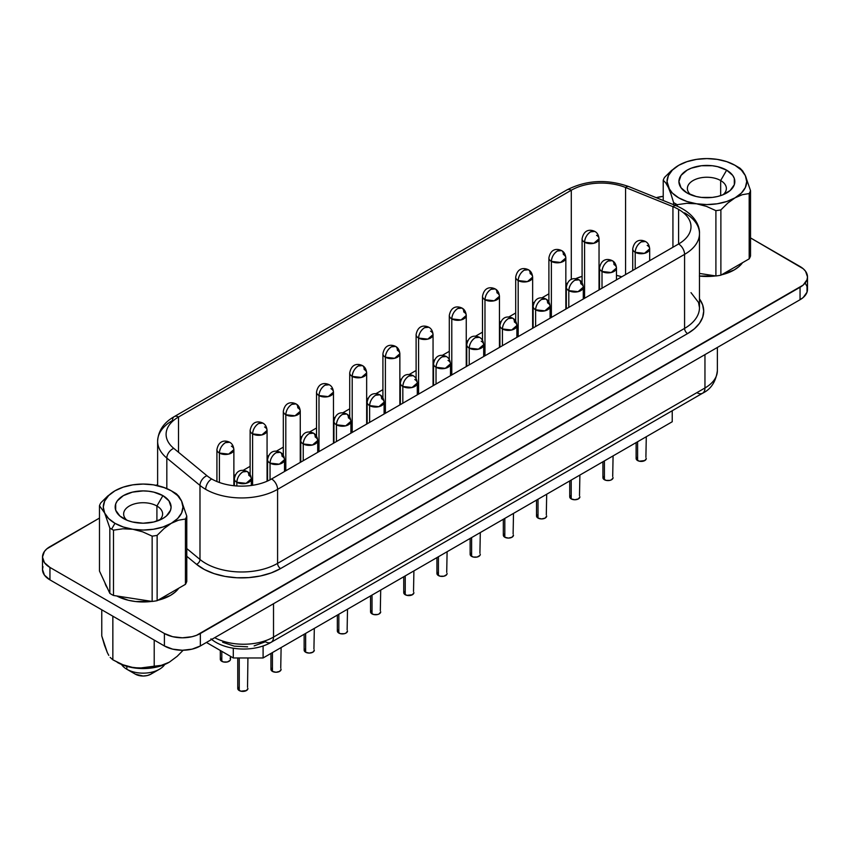 <?xml version="1.0" encoding="UTF-8"?>
<svg xmlns="http://www.w3.org/2000/svg" width="850" height="850" viewBox="0 0 850 850"><rect width="100%" height="100%" fill="white"/><g stroke="black" fill="none" stroke-linecap="round" stroke-linejoin="round"><path stroke-width="1.27" d="M159.364 520.2A19.486 11.252 0 0 0 156.91 506.016L162.903 495.635A27.965 16.15 180 0 1 162.903 518.468A27.965 16.15 180 0 1 123.356 518.468A27.965 16.15 180 0 1 123.346 518.468A27.965 16.15 180 0 1 123.356 495.635A27.965 16.15 180 0 1 162.903 495.635L156.91 506.016A19.486 11.252 180 0 1 162.616 513.974A19.486 11.252 180 0 1 159.364 520.2M156.91 521.103L156.91 506.016L156.91 521.103M174.643 492.734A44.572 25.734 180 0 1 176.417 493.818A44.572 25.734 0 0 0 174.643 492.734L171.286 490.801A39.833 22.992 180 0 1 181.602 501.107A39.833 22.992 180 0 1 171.286 523.313L178.532 520.189L185.438 519.021A44.572 25.734 0 0 0 186.777 516.141L181.602 501.107L178.957 496.464L176.417 493.818L178.957 496.464L181.602 501.107L182.952 507.057L181.602 513.007L177.618 518.553L171.286 523.313A39.833 22.992 180 0 1 132.812 529.263A39.833 22.992 180 0 1 114.963 523.313L111.605 529.125A44.572 25.734 0 0 0 113.486 530.156L122.889 528.796L132.812 529.263L142.673 531.845L152.15 536.138A44.572 25.734 0 0 0 157.133 535.362L164.05 528.551L171.286 523.313L163.041 526.968L153.436 529.263L143.129 530.049L132.812 529.263L123.207 526.968L114.963 523.313A39.833 22.992 180 0 1 104.656 513.007L109.831 528.041A44.572 25.734 0 0 0 111.605 529.125L114.963 523.313L108.63 518.553L104.656 513.007A39.833 22.992 180 0 1 114.963 490.801L107.727 496.028L100.81 502.839A44.572 25.734 0 0 0 99.471 505.718L104.656 513.007L103.296 507.057L104.656 501.107L108.63 495.561L114.963 490.801A39.833 22.992 180 0 1 153.436 484.84L153.414 484.84A39.833 22.992 180 0 1 171.286 490.801L177.618 495.561L181.602 501.107L186.777 516.141A44.572 25.734 180 0 1 185.438 519.021L185.438 584.343A44.572 25.734 0 0 0 186.777 581.464L186.777 516.141L186.777 581.464A44.572 25.734 0 0 1 185.438 584.343L157.133 600.684L157.133 535.362A44.572 25.734 180 0 1 152.15 536.138L152.15 601.449A44.572 25.734 0 0 0 157.133 600.684L185.438 584.343L185.438 519.021L178.532 520.189L171.286 523.313L164.05 528.551L157.133 535.362L157.133 600.684A44.572 25.734 0 0 1 152.15 601.449L113.486 595.468L113.486 530.156A44.572 25.734 180 0 1 111.605 529.125A44.572 25.734 180 0 1 109.831 528.041L109.831 593.364A44.572 25.734 0 0 0 113.486 595.468L152.15 601.449L152.15 536.138L142.673 531.845L132.812 529.263L122.889 528.796L113.486 530.156L113.486 595.468A44.572 25.734 0 0 1 109.831 593.364L99.471 571.041L99.471 505.718A44.572 25.734 180 0 1 100.81 502.839L107.727 496.028L114.963 490.801L123.207 487.146L132.812 484.84L143.129 484.064L153.436 484.84L163.041 487.146L171.286 490.801M126.831 669.247L126.831 666.347L126.831 669.247A23.046 13.313 180 0 1 121.529 664.477A23.046 13.313 0 0 0 126.831 669.247L135.331 674.156L126.831 669.247A23.046 13.313 0 0 0 164.73 664.477A23.046 13.313 180 0 1 159.428 669.247A23.046 13.313 180 0 1 126.831 669.247L135.331 674.156L143.129 676.016L147.337 675.537L150.917 674.156L153.308 672.095M720.662 180.54A19.486 11.252 0 0 0 694.524 179.786A19.486 11.252 0 0 0 690.636 194.724A19.486 11.252 180 0 1 687.384 188.498A19.486 11.252 180 0 1 699.412 178.107A19.486 11.252 180 0 1 720.662 180.54L720.662 195.627L720.662 180.54A19.486 11.252 180 0 1 726.367 188.498A19.486 11.252 180 0 1 723.106 194.724A19.486 11.252 0 0 0 720.662 180.54L726.644 170.159L720.662 180.54M687.097 192.992L687.097 192.992A27.965 16.15 180 0 1 687.097 170.159A27.965 16.15 180 0 1 726.644 170.159A27.965 16.15 180 0 1 726.654 192.992A27.965 16.15 180 0 1 687.097 192.992L696.171 196.499L701.42 197.413L712.332 197.413L717.581 196.499L722.415 195.001L730.129 190.549L734.304 184.726L734.304 178.426L732.711 175.398L726.644 170.159L717.581 166.664L712.332 165.739L701.42 165.739L691.337 168.151L687.097 170.159L681.041 175.398L678.906 181.581L681.041 187.754L687.097 192.992M104.476 645.15L101.766 635.928L101.766 609.801L101.766 635.928L107.323 652.598L104.476 645.15M108.779 655.371L107.323 652.598L108.779 655.371M112.848 659.812L110.181 657.411L112.848 659.812L122.942 664.764L133.599 667.707L144.245 668.026L161.553 665.338L169.341 662.161L177.14 656.349L183.143 650.25L177.14 656.349L169.341 662.161L161.553 665.338L154.211 666.209L154.211 640.082L154.211 666.209L139.018 668.185L133.599 667.707L122.942 664.764L112.848 659.812L112.848 616.197L112.848 659.812L122.868 665.019L129.168 666.963L143.129 668.567L157.08 666.963L168.906 662.405A36.465 21.048 0 0 0 169.129 662.278M116.822 595.988A38.558 22.259 0 0 0 151.81 601.396L135.607 601.545L128.371 600.281L116.822 595.988M157.803 600.291A38.558 22.259 0 0 0 178.776 588.189L175.185 592.078L170.393 595.446L157.803 600.291M699.476 276.08A38.558 22.259 0 0 0 715.551 275.921L699.348 276.069M721.554 274.816A38.558 22.259 0 0 0 742.528 262.703L738.937 266.602L734.134 269.971L721.554 274.816M225.399 442.669C221.754 445.188 219.757 448.641 219.406 453.05L228.639 454.112L233.877 449.597A8.479 4.887 180 0 1 228.639 454.112A8.479 4.887 180 0 1 219.406 453.05L219.406 482.492L219.406 453.05A8.479 4.887 180 0 1 216.92 449.597A8.479 4.887 0 0 0 219.406 453.05A8.479 4.887 -60 0 1 225.399 442.669A8.479 4.887 -60 0 1 229.638 442.255L225.399 442.669M258.591 423.513C254.958 426.02 252.96 429.484 252.599 433.882L261.842 434.945L267.07 430.429A8.479 4.887 180 0 1 261.842 434.945A8.479 4.887 180 0 1 252.599 433.882L252.599 485.297L252.599 433.882A8.479 4.887 180 0 1 250.123 430.429A8.479 4.887 0 0 0 252.599 433.882A8.479 4.887 -60 0 1 258.591 423.513A8.479 4.887 -60 0 1 262.831 423.087L258.591 423.513M291.794 404.345C288.15 406.853 286.152 410.316 285.802 414.726L295.035 415.777L300.263 411.262A8.479 4.887 180 0 1 295.035 415.777A8.479 4.887 180 0 1 285.802 414.726L285.802 470.762L285.802 414.726A8.479 4.887 180 0 1 283.316 411.262A8.479 4.887 0 0 0 285.802 414.726A8.479 4.887 -60 0 1 291.794 404.345A8.479 4.887 -60 0 1 296.034 403.92L291.794 404.345M324.987 385.178C321.353 387.685 319.356 391.149 318.994 395.558L328.228 396.61L333.466 392.094A8.479 4.887 180 0 1 328.228 396.61A8.479 4.887 180 0 1 318.994 395.558L318.994 451.594L318.994 395.558A8.479 4.887 180 0 1 316.519 392.094A8.479 4.887 0 0 0 318.994 395.558A8.479 4.887 -60 0 1 324.987 385.178A8.479 4.887 -60 0 1 329.226 384.752L324.987 385.178M358.19 366.01C354.546 368.517 352.548 371.981 352.197 376.391L361.431 377.453L366.658 372.927A8.479 4.887 180 0 1 361.431 377.453A8.479 4.887 180 0 1 352.197 376.391L352.197 432.438L352.197 376.391A8.479 4.887 180 0 1 349.711 372.927A8.479 4.887 0 0 0 352.197 376.391A8.479 4.887 -60 0 1 358.19 366.01A8.479 4.887 -60 0 1 362.419 365.585L358.19 366.01M590.569 231.848C586.925 234.356 584.928 237.819 584.577 242.229L593.81 243.291L599.037 238.765A8.479 4.887 180 0 1 593.81 243.291A8.479 4.887 180 0 1 584.577 242.229L584.577 298.276L584.577 242.229A8.479 4.887 180 0 1 582.091 238.765A8.479 4.887 0 0 0 584.577 242.229A8.479 4.887 -60 0 1 590.569 231.848A8.479 4.887 -60 0 1 594.798 231.423L590.569 231.848M557.366 251.016C553.732 253.523 551.735 256.987 551.374 261.396L560.607 262.448L565.845 257.933A8.479 4.887 180 0 1 560.607 262.448A8.479 4.887 180 0 1 551.374 261.396L551.374 317.433L551.374 261.396A8.479 4.887 180 0 1 548.898 257.933A8.479 4.887 0 0 0 551.374 261.396A8.479 4.887 -60 0 1 557.366 251.016A8.479 4.887 -60 0 1 561.606 250.591L557.366 251.016M524.174 270.183C520.529 272.691 518.532 276.154 518.181 280.553L527.414 281.616L532.642 277.1A8.479 4.887 180 0 1 527.414 281.616A8.479 4.887 180 0 1 518.181 280.553L518.181 336.6L518.181 280.553A8.479 4.887 180 0 1 515.695 277.1A8.479 4.887 0 0 0 518.181 280.553A8.479 4.887 -60 0 1 524.174 270.183A8.479 4.887 -60 0 1 528.413 269.758L524.174 270.183M490.971 289.34C487.337 291.858 485.339 295.311 484.978 299.721L494.222 300.783L499.449 296.267A8.479 4.887 180 0 1 494.222 300.783A8.479 4.887 180 0 1 484.978 299.721L484.978 355.767L484.978 299.721A8.479 4.887 180 0 1 482.502 296.267A8.479 4.887 0 0 0 484.978 299.721A8.479 4.887 -60 0 1 490.971 289.34A8.479 4.887 -60 0 1 495.21 288.926L490.971 289.34M457.778 308.507C454.134 311.026 452.136 314.479 451.786 318.888L461.019 319.951L466.257 315.435A8.479 4.887 180 0 1 461.019 319.951A8.479 4.887 180 0 1 451.786 318.888L451.786 374.935L451.786 318.888A8.479 4.887 180 0 1 449.299 315.435A8.479 4.887 0 0 0 451.786 318.888A8.479 4.887 -60 0 1 457.778 308.507A8.479 4.887 -60 0 1 462.017 308.093L457.778 308.507M424.586 327.675C420.941 330.193 418.944 333.646 418.593 338.056L427.826 339.118L433.054 334.592A8.479 4.887 180 0 1 427.826 339.118A8.479 4.887 180 0 1 418.593 338.056L418.593 394.103L418.593 338.056A8.479 4.887 180 0 1 416.107 334.592A8.479 4.887 0 0 0 418.593 338.056A8.479 4.887 -60 0 1 424.586 327.675A8.479 4.887 -60 0 1 428.814 327.261L424.586 327.675M231.391 446.133A8.479 4.887 180 0 1 233.877 449.597C233.484 445.953 232.082 443.498 229.638 442.255L229.638 442.255C226.695 440.746 219.024 438.897 216.92 449.597L216.92 481.536M264.584 426.966A8.479 4.887 180 0 1 267.07 430.429C266.688 426.785 265.274 424.341 262.831 423.087L262.831 423.087C259.887 421.579 252.216 419.73 250.123 430.429L250.123 474.502M297.787 407.798A8.479 4.887 180 0 1 300.263 411.262C299.88 407.618 298.467 405.174 296.034 403.92A8.479 4.887 -60 0 1 297.787 407.798M330.979 388.631A8.479 4.887 180 0 1 333.466 392.094C333.083 388.45 331.67 386.006 329.226 384.752L329.226 384.752C326.283 383.254 318.612 381.406 316.519 392.094L316.519 436.167M364.183 369.474A8.479 4.887 180 0 1 366.658 372.927C366.276 369.283 364.862 366.839 362.419 365.585A8.479 4.887 -60 0 1 364.183 369.474M596.562 235.312A8.479 4.887 180 0 1 599.037 238.765C598.655 235.121 597.242 232.677 594.798 231.423A8.479 4.887 -60 0 1 594.809 231.434C591.855 229.925 584.184 228.076 582.091 238.765L582.091 282.837M563.359 254.469A8.479 4.887 180 0 1 565.845 257.933C565.463 254.288 564.049 251.844 561.606 250.591A8.479 4.887 -60 0 1 563.359 254.469M530.166 273.636A8.479 4.887 180 0 1 532.642 277.1C532.259 273.456 530.846 271.012 528.413 269.758A8.479 4.887 -60 0 1 530.166 273.636M496.963 292.804A8.479 4.887 180 0 1 499.449 296.267C499.067 292.623 497.654 290.179 495.21 288.926A8.479 4.887 -60 0 1 496.963 292.804M463.771 311.971A8.479 4.887 180 0 1 466.257 315.435C465.864 311.791 464.451 309.336 462.017 308.093A8.479 4.887 -60 0 1 463.771 311.971M430.567 331.139A8.479 4.887 180 0 1 433.054 334.592C432.671 330.958 431.258 328.504 428.814 327.261A8.479 4.887 -60 0 1 428.825 327.261C425.871 325.752 418.2 323.903 416.107 334.592L416.107 378.664M220.309 650.473L220.309 659.249A5.089 2.932 0 0 0 221.808 661.321L221.808 651.334L221.808 661.321A5.089 2.932 0 0 0 227.343 661.959A5.089 2.932 0 0 0 230.488 659.249L230.095 660.376L227.343 661.959L223.454 661.959L220.702 660.376L220.702 658.123M242.834 471.909C239.201 474.417 237.203 477.881 236.842 482.29L246.075 483.342L251.313 478.826A8.479 4.887 180 0 1 246.075 483.342A8.479 4.887 180 0 1 236.842 482.29L236.842 485.977L236.842 482.29A8.479 4.887 180 0 1 234.366 478.826A8.479 4.887 0 0 0 236.842 482.29A8.479 4.887 -60 0 1 242.834 471.909A8.479 4.887 -60 0 1 247.074 471.484L242.834 471.909M276.038 452.742C272.393 455.249 270.396 458.713 270.045 463.123L279.278 464.185L284.506 459.659A8.479 4.887 180 0 1 279.278 464.185A8.479 4.887 180 0 1 270.045 463.123L270.045 479.825L270.045 463.123A8.479 4.887 180 0 1 267.559 459.659A8.479 4.887 0 0 0 270.045 463.123A8.479 4.887 -60 0 1 276.038 452.742A8.479 4.887 -60 0 1 280.266 452.317L276.038 452.742M309.23 433.574C305.586 436.082 303.588 439.546 303.237 443.955L312.471 445.017L317.709 440.491A8.479 4.887 180 0 1 312.471 445.017A8.479 4.887 180 0 1 303.237 443.955L303.237 460.7L303.237 443.955A8.479 4.887 180 0 1 300.751 440.491A8.479 4.887 0 0 0 303.237 443.955A8.479 4.887 -60 0 1 309.23 433.574A8.479 4.887 -60 0 1 313.469 433.16L309.23 433.574M342.422 414.407C338.789 416.925 336.791 420.378 336.43 424.788L345.674 425.85L350.901 421.324A8.479 4.887 180 0 1 345.674 425.85A8.479 4.887 180 0 1 336.43 424.788L336.43 441.533L336.43 424.788A8.479 4.887 180 0 1 333.954 421.324A8.479 4.887 0 0 0 336.43 424.788A8.479 4.887 -60 0 1 342.422 414.407A8.479 4.887 -60 0 1 346.662 413.993L342.422 414.407M375.626 395.239C371.981 397.757 369.984 401.211 369.633 405.62L378.866 406.683L384.094 402.167A8.479 4.887 180 0 1 378.866 406.683A8.479 4.887 180 0 1 369.633 405.62L369.633 422.365L369.633 405.62A8.479 4.887 180 0 1 367.147 402.167A8.479 4.887 0 0 0 369.633 405.62A8.479 4.887 -60 0 1 375.626 395.239A8.479 4.887 -60 0 1 379.865 394.825L375.626 395.239M408.818 376.072C405.184 378.59 403.187 382.043 402.826 386.453L412.059 387.515L417.297 382.999A8.479 4.887 180 0 1 412.059 387.515A8.479 4.887 180 0 1 402.826 386.453L402.826 403.197L402.826 386.453A8.479 4.887 180 0 1 400.35 382.999A8.479 4.887 0 0 0 402.826 386.453A8.479 4.887 -60 0 1 408.818 376.072A8.479 4.887 -60 0 1 413.058 375.658L408.818 376.072M641.197 241.91C637.564 244.428 635.566 247.881 635.205 252.291L644.438 253.353L649.676 248.837A8.479 4.887 180 0 1 644.438 253.353A8.479 4.887 180 0 1 635.205 252.291L635.205 269.036L635.205 252.291A8.479 4.887 180 0 1 632.729 248.837A8.479 4.887 0 0 0 635.205 252.291A8.479 4.887 -60 0 1 641.197 241.91A8.479 4.887 -60 0 1 645.437 241.496L641.197 241.91M608.005 261.077C604.361 263.596 602.363 267.049 602.013 271.458L611.246 272.521L616.473 268.005A8.479 4.887 180 0 1 611.246 272.521A8.479 4.887 180 0 1 602.013 271.458L602.013 288.203L602.013 271.458A8.479 4.887 180 0 1 599.526 267.994A8.479 4.887 0 0 0 602.013 271.458A8.479 4.887 -60 0 1 608.005 261.077A8.479 4.887 -60 0 1 612.244 260.663L608.005 261.077M574.802 280.245C571.168 282.763 569.171 286.216 568.809 290.626L578.053 291.688L583.281 287.162A8.479 4.887 180 0 1 578.053 291.688A8.479 4.887 180 0 1 568.809 290.626L568.809 307.371L568.809 290.626A8.479 4.887 180 0 1 566.334 287.162A8.479 4.887 0 0 0 568.809 290.626A8.479 4.887 -60 0 1 574.802 280.245A8.479 4.887 -60 0 1 579.041 279.831L574.802 280.245M541.609 299.413C537.965 301.92 535.967 305.384 535.617 309.793L544.85 310.856L550.088 306.329A8.479 4.887 180 0 1 544.85 310.856A8.479 4.887 180 0 1 535.617 309.793L535.617 326.538L535.617 309.793A8.479 4.887 180 0 1 533.131 306.329A8.479 4.887 0 0 0 535.617 309.793A8.479 4.887 -60 0 1 541.609 299.413A8.479 4.887 -60 0 1 545.849 298.998L541.609 299.413M508.417 318.58C504.772 321.087 502.775 324.551 502.424 328.961L511.658 330.023L516.885 325.497A8.479 4.887 180 0 1 511.658 330.023A8.479 4.887 180 0 1 502.424 328.961L502.424 345.706L502.424 328.961A8.479 4.887 180 0 1 499.938 325.497A8.479 4.887 0 0 0 502.424 328.961A8.479 4.887 -60 0 1 508.417 318.58A8.479 4.887 -60 0 1 512.646 318.155L508.417 318.58M475.214 337.748C471.58 340.255 469.582 343.719 469.221 348.128L478.454 349.18L483.692 344.664A8.479 4.887 180 0 1 478.454 349.18A8.479 4.887 180 0 1 469.221 348.128L469.221 364.862L469.221 348.128A8.479 4.887 180 0 1 466.746 344.664A8.479 4.887 0 0 0 469.221 348.128A8.479 4.887 -60 0 1 475.214 337.748A8.479 4.887 -60 0 1 479.453 337.322L475.214 337.748M248.827 475.362A8.479 4.887 180 0 1 251.313 478.826C250.931 475.182 249.518 472.738 247.074 471.484A8.479 4.887 -60 0 1 248.827 475.362M282.03 456.206A8.479 4.887 180 0 1 284.506 459.659C284.123 456.014 282.71 453.571 280.266 452.317A8.479 4.887 -60 0 1 282.03 456.206M315.223 437.038A8.479 4.887 180 0 1 317.709 440.491C317.316 436.847 315.913 434.403 313.469 433.16A8.479 4.887 -60 0 1 315.223 437.038M348.415 417.871A8.479 4.887 180 0 1 350.901 421.324C350.519 417.679 349.106 415.236 346.662 413.993A8.479 4.887 -60 0 1 348.415 417.871M381.618 398.703A8.479 4.887 180 0 1 384.094 402.167C383.711 398.522 382.298 396.068 379.865 394.825A8.479 4.887 -60 0 1 381.618 398.703M414.811 379.536A8.479 4.887 180 0 1 417.297 382.999C416.914 379.355 415.501 376.911 413.058 375.658L413.058 375.658C410.114 374.149 402.443 372.3 400.35 382.999L400.35 404.632M647.19 245.374A8.479 4.887 180 0 1 649.676 248.837C649.294 245.193 647.881 242.739 645.437 241.496L645.437 241.496C642.494 239.987 634.822 238.138 632.729 248.837L632.729 270.47M613.997 264.541A8.479 4.887 180 0 1 616.473 267.994C616.091 264.361 614.678 261.906 612.244 260.663A8.479 4.887 -60 0 1 613.997 264.541M580.794 283.709A8.479 4.887 180 0 1 583.281 287.162C582.898 283.517 581.485 281.074 579.041 279.831A8.479 4.887 -60 0 1 580.794 283.709M547.602 302.876A8.479 4.887 180 0 1 550.088 306.329C549.695 302.685 548.282 300.241 545.849 298.998A8.479 4.887 -60 0 1 547.602 302.876M514.409 322.033A8.479 4.887 180 0 1 516.885 325.497C516.503 321.853 515.089 319.409 512.646 318.155A8.479 4.887 -60 0 1 514.409 322.033M481.206 341.201A8.479 4.887 180 0 1 483.692 344.664C483.31 341.02 481.897 338.576 479.453 337.322L479.453 337.322C476.51 335.814 468.839 333.976 466.746 344.664L466.746 366.297M237.756 657.964L237.756 688.479A5.089 2.932 0 0 0 239.243 690.561L239.243 657.964L239.243 690.561A5.089 2.932 0 0 0 244.779 691.188A5.089 2.932 0 0 0 247.924 688.479L246.436 690.561L240.89 691.188L238.138 689.605L238.138 687.352M270.948 653.427L270.948 669.311A5.089 2.932 0 0 0 272.436 671.394L272.436 652.566L272.436 671.394A5.089 2.932 0 0 0 277.982 672.031A5.089 2.932 0 0 0 281.116 669.311L279.629 671.394L276.038 672.254L272.436 671.394L271.331 670.438L271.331 668.196M304.141 634.259L304.141 650.144A5.089 2.932 0 0 0 305.639 652.226L305.639 633.399L305.639 652.226A5.089 2.932 0 0 0 311.174 652.864A5.089 2.932 0 0 0 314.319 650.144L312.821 652.226L309.23 653.087L305.639 652.226L304.141 650.144L304.534 649.028M337.344 615.092L337.344 630.987A5.089 2.932 0 0 0 338.831 633.059L338.831 614.242L338.831 633.059A5.089 2.932 0 0 0 344.377 633.696A5.089 2.932 0 0 0 347.512 630.987L346.024 633.059L344.377 633.696L340.478 633.696L337.726 632.102L337.726 629.861M370.536 595.935L370.536 611.819A5.089 2.932 0 0 0 372.024 613.891L372.024 595.074L372.024 613.891A5.089 2.932 0 0 0 377.57 614.529A5.089 2.932 0 0 0 380.704 611.819L379.217 613.891L377.57 614.529L373.681 614.529L370.929 612.935L370.929 610.693M403.739 576.768L403.739 592.652A5.089 2.932 0 0 0 405.227 594.724L405.227 575.907L405.227 594.724A5.089 2.932 0 0 0 410.763 595.361A5.089 2.932 0 0 0 413.908 592.652L412.42 594.724L406.874 595.361L404.122 593.778L404.122 591.526M636.119 442.606L636.119 458.49A5.089 2.932 0 0 0 637.606 460.562L637.606 441.745L637.606 460.562A5.089 2.932 0 0 0 643.142 461.199A5.089 2.932 0 0 0 646.287 458.49L644.799 460.562L639.253 461.199L636.501 459.606L636.501 457.364M602.916 461.773L602.916 477.658A5.089 2.932 0 0 0 604.403 479.729L604.403 460.913L604.403 479.729A5.089 2.932 0 0 0 609.949 480.367A5.089 2.932 0 0 0 613.084 477.658L611.596 479.729L609.949 480.367L606.061 480.367L603.309 478.773L603.309 476.531M569.723 480.93L569.723 496.814A5.089 2.932 0 0 0 571.211 498.897L571.211 480.069L571.211 498.897A5.089 2.932 0 0 0 576.757 499.534A5.089 2.932 0 0 0 579.891 496.814L578.404 498.897L574.802 499.757L571.211 498.897L570.106 497.941L570.106 495.699M536.52 500.098L536.52 515.982A5.089 2.932 0 0 0 538.018 518.064L538.018 499.237L538.018 518.064A5.089 2.932 0 0 0 543.554 518.702A5.089 2.932 0 0 0 546.688 515.982L545.201 518.064L541.609 518.925L538.018 518.064L536.52 515.982L536.913 514.866M503.328 519.265L503.328 535.149A5.089 2.932 0 0 0 504.815 537.232L504.815 518.404L504.815 537.232A5.089 2.932 0 0 0 510.361 537.859A5.089 2.932 0 0 0 513.496 535.149L512.008 537.232L508.417 538.092L504.815 537.232L503.71 536.276L503.71 534.023M470.135 538.433L470.135 554.317A5.089 2.932 0 0 0 471.623 556.389L471.623 537.572L471.623 556.389A5.089 2.932 0 0 0 477.158 557.026A5.089 2.932 0 0 0 480.303 554.317L479.91 555.443L477.158 557.026L473.269 557.026L470.517 555.443L470.517 553.191M391.382 346.842C387.749 349.35 385.751 352.814 385.39 357.223L394.623 358.286L399.861 353.759A8.479 4.887 180 0 1 394.623 358.286A8.479 4.887 180 0 1 385.39 357.223L385.39 413.27L385.39 357.223A8.479 4.887 180 0 1 382.914 353.759A8.479 4.887 0 0 0 385.39 357.223A8.479 4.887 -60 0 1 391.382 346.842A8.479 4.887 -60 0 1 395.622 346.428L391.382 346.842M397.375 350.306A8.479 4.887 180 0 1 399.861 353.759C399.479 350.115 398.066 347.671 395.622 346.428A8.479 4.887 -60 0 1 397.375 350.306M442.021 356.915C438.377 359.422 436.379 362.886 436.029 367.285L445.262 368.348L450.489 363.832A8.479 4.887 180 0 1 445.262 368.348A8.479 4.887 180 0 1 436.029 367.285L436.029 384.03L436.029 367.285A8.479 4.887 180 0 1 433.543 363.832A8.479 4.887 0 0 0 436.029 367.285A8.479 4.887 -60 0 1 442.021 356.915A8.479 4.887 -60 0 1 446.25 356.49L442.021 356.915M448.014 360.368A8.479 4.887 180 0 1 450.489 363.832C450.107 360.188 448.694 357.744 446.25 356.49A8.479 4.887 -60 0 1 446.261 356.49C443.307 354.981 435.646 353.143 433.543 363.832L433.543 385.464M436.932 557.6L436.932 573.484A5.089 2.932 0 0 0 438.419 575.556L438.419 556.739L438.419 575.556A5.089 2.932 0 0 0 443.966 576.194A5.089 2.932 0 0 0 447.1 573.484L446.717 574.611L443.966 576.194L440.077 576.194L437.325 574.611L437.325 572.358M157.622 441.139A50.841 29.357 0 0 0 166.823 458.076L199.984 485.424A8.479 5.663 -50.5 0 1 206.933 475.703L173.761 448.354A8.479 5.663 129.5 0 0 166.823 458.076L199.984 485.424A50.841 29.357 0 0 0 205.689 489.345A8.479 4.887 -60 0 1 211.671 478.964A42.373 24.459 180 0 1 206.933 475.703A8.479 5.663 129.5 0 0 199.984 485.424L199.984 559.459A4.239 2.837 -50.5 0 1 196.52 564.326L186.777 556.293L196.52 564.326L204.425 569.532L214.094 573.622L225.069 576.417L236.842 577.766L248.827 577.607L260.472 575.971L271.235 572.9L280.585 568.565L687.576 333.593L694.429 328.78L699.518 323.276L702.653 317.316L703.715 311.111L702.653 304.906L699.476 298.871A55.08 31.801 180 0 1 687.576 333.593A4.239 2.444 60 0 1 684.579 328.408A50.841 29.357 0 0 0 699.476 307.647L698.498 302.419L690.997 292.634M157.622 485.637L157.622 441.235A50.841 29.357 180 0 1 172.518 420.484A8.479 4.887 60 0 1 174.271 416.606A8.479 4.887 60 0 1 178.511 417.021A8.479 4.887 -120 0 0 174.271 416.606C163.774 422.578 158.227 430.791 157.622 441.235A50.841 29.357 180 0 0 166.823 458.076L166.823 488.569L166.823 458.076A8.479 5.663 -50.5 0 1 173.761 448.354A42.373 24.459 180 0 1 178.511 417.021L571.296 190.241A8.479 4.887 -120 0 0 567.067 189.826A8.479 4.887 60 0 1 571.296 190.241A42.373 24.459 180 0 1 625.568 187.499L672.934 206.656A42.373 24.459 180 0 1 678.587 209.398A42.373 24.459 180 0 1 690.997 226.695A42.373 24.459 180 0 1 678.587 243.992L678.587 209.398A42.373 24.459 180 0 1 678.587 243.992A8.479 4.887 60 0 1 684.579 254.373A50.841 29.357 0 0 0 699.476 233.197M673.582 202.566L673.582 204.691L673.582 202.566A44.572 25.734 0 0 0 675.357 203.649A44.572 25.734 180 0 1 673.582 202.566L671.064 194.321L673.582 202.566M675.357 205.413L675.357 203.649A44.572 25.734 0 0 0 677.237 204.68L686.715 203.32L696.564 203.788L706.488 206.391L715.902 210.651A44.572 25.734 0 0 0 720.885 209.886L727.802 203.076L735.037 197.837L742.284 194.714L749.19 193.545A44.572 25.734 0 0 0 750.529 190.666L745.344 175.631A39.833 22.992 180 0 1 735.037 197.837A39.833 22.992 180 0 1 696.564 203.788A39.833 22.992 180 0 1 668.398 187.531A39.833 22.992 180 0 1 678.714 165.314A39.833 22.992 180 0 1 717.188 159.364A39.833 22.992 180 0 1 735.037 165.314L738.395 167.259L735.037 165.314A39.833 22.992 180 0 1 745.344 175.631L742.688 170.967L740.169 168.343A44.572 25.734 0 0 0 738.395 167.259A44.572 25.734 180 0 1 740.169 168.343L742.688 170.967L745.344 175.631L746.704 181.581L745.344 187.531L741.37 193.077L735.037 197.837L726.793 201.492L717.188 203.788L706.871 204.574L696.564 203.788L686.959 201.492L678.714 197.837L672.382 193.077L668.398 187.531L671.064 194.321L667.048 181.581L668.398 175.631L672.382 170.085L678.714 165.314L671.468 170.553L664.562 177.363A44.572 25.734 0 0 0 663.223 180.242L665.763 182.888L668.398 187.531L665.763 182.888L663.223 180.242A44.572 25.734 180 0 1 664.562 177.363L671.468 170.553L678.714 165.314L686.959 161.67L696.564 159.364L706.871 158.589L717.188 159.364L726.793 161.67L735.037 165.314L741.37 170.085L745.344 175.631L750.529 190.666A44.572 25.734 180 0 1 749.19 193.545L749.19 258.857A44.572 25.734 0 0 0 750.529 255.977L750.529 190.666L750.529 255.977A44.572 25.734 0 0 1 749.19 258.857L749.19 193.545L742.284 194.714L735.037 197.837L727.802 203.076L720.885 209.886A44.572 25.734 180 0 1 715.902 210.651L715.902 275.974A44.572 25.734 0 0 0 720.885 275.198L749.19 258.857L720.885 275.198L720.885 209.886L720.885 275.198A44.572 25.734 0 0 1 715.902 275.974L715.902 210.651L706.488 206.391L696.564 203.788L686.715 203.32L677.237 204.68A44.572 25.734 180 0 1 675.357 203.649L675.357 205.413M699.476 273.434L715.902 275.974L699.476 273.434M663.223 200.504L663.223 180.242L663.223 200.504M677.237 206.189L677.237 204.68L677.237 206.189M805.566 283.73L807.011 286.482L807.011 292.209L803.218 297.5L800.052 299.721L200.356 645.957L200.356 633.505L800.052 287.268A25.426 14.673 180 0 0 807.5 276.888A25.426 14.673 180 0 0 800.052 266.517L750.529 237.915L803.218 268.738L805.566 271.277L807.5 276.888L807.011 279.756L803.218 285.047L196.499 635.332L192.1 636.692L182.378 637.808L172.646 636.692L164.401 633.505L49.948 567.428L44.434 562.668L42.5 557.048L44.434 551.427L46.782 548.898L99.471 518.075L49.948 546.667A25.426 14.673 180 0 0 42.5 557.048L42.5 569.5L42.989 566.642M156.188 485.329L157.622 484.5L156.188 485.329M656.253 197.689L663.223 196.361A25.426 14.673 180 0 0 656.253 197.689M107.355 588.019A38.558 22.259 0 0 1 104.954 582.845L107.504 588.232M621.786 276.781L616.473 275.358A42.373 24.459 0 0 1 621.786 276.781M582.091 276.367L575.577 278.726A42.373 24.459 0 0 1 582.091 276.367M567.322 283.178L565.845 284.038L567.322 283.178M548.898 293.824L541.896 297.861L548.898 293.824M534.129 302.345L532.642 303.206L534.129 302.345M515.695 312.991L508.704 317.029L515.695 312.991M500.937 321.513L499.449 322.373L500.937 321.513M482.502 332.159L475.501 336.196L482.502 332.159M467.734 340.68L466.257 341.541L467.734 340.68M449.299 351.326L442.308 355.364L449.299 351.326M434.541 359.848L433.054 360.708L434.541 359.848M416.107 370.483L409.116 374.531L416.107 370.483M401.338 379.015L399.861 379.865L401.338 379.015M382.914 389.651L375.913 393.688L382.914 389.651M368.146 398.183L366.658 399.033L368.146 398.183M349.711 408.818L342.72 412.856L349.711 408.818M334.942 417.35L333.466 418.2L334.942 417.35M316.519 427.986L309.517 432.023L316.519 427.986M301.75 436.507L300.263 437.368L301.75 436.507M283.316 447.153L276.324 451.191L283.316 447.153M268.558 455.674L267.07 456.535L268.558 455.674M250.123 466.321L243.121 470.358L250.123 466.321M235.354 474.842L233.877 475.703L235.354 474.842M233.293 657.964L263.096 657.964L672.233 421.749L672.233 410.741L672.233 421.749L263.096 657.964L263.096 645.936L263.096 657.964L233.293 657.964L206.423 642.451L233.293 657.964L233.293 648.242L233.293 657.964M214.689 637.681A42.373 24.459 0 0 0 273.519 637.075A11.443 6.609 60 0 1 271.15 642.303A11.443 6.609 60 0 1 265.423 641.739L254.139 645.894M247.594 646.818L234.249 646.149L222.657 642.281M807.5 276.888L807.5 289.351A25.426 14.673 0 0 1 800.052 299.721L800.052 287.268L800.052 299.721L200.356 645.957L200.356 633.505A25.426 14.673 180 0 1 164.401 633.505L164.401 645.957L49.948 579.881L49.948 567.428L164.401 633.505L164.401 645.957A25.426 14.673 0 0 0 200.356 645.957L192.1 649.145L182.378 650.261L172.646 649.145L164.401 645.957L49.948 579.881L44.434 575.121L42.5 569.5A25.426 14.673 0 0 0 49.948 579.881L49.948 567.428A25.426 14.673 180 0 1 42.5 557.048M625.568 187.499A8.479 3.974 -68 0 1 628.756 186.575A8.479 3.974 112 0 0 625.568 187.499L625.568 274.603L625.568 187.499L672.934 206.656A8.479 3.974 -68 0 1 676.111 205.711A8.479 3.974 112 0 0 672.934 206.656A42.373 24.459 180 0 1 678.587 209.398L678.587 243.992L271.596 478.964A8.479 4.887 60 0 1 277.589 489.345L684.579 254.373A8.479 4.887 -120 0 0 678.587 243.992L271.596 478.964A42.373 24.459 180 0 1 211.671 478.964A8.479 4.887 120 0 0 205.689 489.345A50.841 29.357 0 0 0 277.589 489.345A8.479 4.887 -120 0 0 271.596 478.964A42.373 24.459 180 0 1 211.671 478.964A42.373 24.459 180 0 1 206.933 475.703L173.761 448.354A42.373 24.459 180 0 1 166.101 434.318A42.373 24.459 180 0 1 178.511 417.021L178.511 452.264L178.511 417.021L571.296 190.241A42.373 24.459 180 0 1 625.568 187.499M684.579 328.408A50.841 29.357 0 0 0 699.476 307.647L699.476 233.612A50.841 29.357 180 0 1 684.579 254.373L684.579 328.408L277.589 563.38L277.589 489.345A50.841 29.357 180 0 1 205.689 489.345A50.841 29.357 180 0 1 199.984 485.424L199.984 559.459L186.777 548.569L199.984 559.459A50.841 29.357 0 0 0 277.589 563.38L277.589 489.345L684.579 254.373L684.579 328.408A4.239 2.444 -120 0 0 687.576 333.593L280.585 568.565A4.239 2.444 60 0 1 277.589 563.38L684.579 328.408M684.579 212.851A50.841 29.357 180 0 1 699.476 233.612C700.028 224.931 693.377 212.893 676.111 205.711L628.745 186.564C607.059 178.936 586.5 180.03 567.067 189.826L174.271 416.606M672.934 247.254L672.934 206.656L672.934 247.254M571.296 279.448L571.296 190.241L571.296 279.448M210.938 638.839C225.292 651.068 254.192 652.396 271.15 642.303A11.443 6.609 -120 0 0 273.519 637.075L704.958 387.983A42.373 24.459 0 0 0 717.368 370.685A42.373 24.459 180 0 1 704.958 387.983A11.443 6.609 60 0 1 702.589 393.221A11.443 6.609 -120 0 0 704.958 387.983L704.958 354.631L704.958 387.983L273.519 637.075L273.519 603.723L273.519 637.075A42.373 24.459 180 0 1 214.752 637.713M199.984 559.459A50.841 29.357 0 0 0 277.589 563.38A4.239 2.444 -120 0 0 280.585 568.565A55.08 31.801 180 0 1 196.52 564.326A4.239 2.837 129.5 0 0 199.984 559.459M717.368 347.459L717.368 370.685C715.902 381.703 710.972 389.215 702.589 393.221A11.443 6.609 60 0 1 696.872 392.647M446.717 572.358L447.1 551.724M479.91 553.191L480.303 532.557M513.113 534.023L513.496 513.4M546.306 514.866L546.688 494.233M579.498 495.699L579.891 475.065M612.701 476.531L613.084 455.897M645.894 457.364L646.287 436.73M413.514 591.526L413.908 570.892M380.322 610.693L380.704 590.059M347.129 629.861L347.512 609.227M313.926 649.028L314.319 628.394M280.734 668.196L281.116 647.562M247.531 687.352L247.924 657.964M230.095 658.123L230.488 659.249L230.488 656.349M117.343 662.405A36.465 21.048 0 0 0 168.906 662.405L169.341 662.161M135.331 674.156A11.018 6.364 0 0 0 150.917 674.156L159.428 669.247M99.471 571.041L109.831 593.364L109.831 528.041L104.656 513.007L99.471 505.718L99.471 571.041M153.468 484.851L163.359 487.443M126.894 520.2A19.486 11.252 180 0 1 123.632 513.974A19.486 11.252 180 0 1 135.671 503.582A19.486 11.252 180 0 1 156.91 506.016A19.486 11.252 0 0 0 130.783 505.272A19.486 11.252 0 0 0 126.894 520.2M162.903 495.635L153.829 492.139L148.58 491.226L143.129 490.907L132.419 492.139L123.356 495.635L117.289 500.873L115.696 503.912L115.696 510.202L119.871 516.024L127.585 520.476L132.419 521.974L143.129 523.207L153.829 521.974L162.903 518.468L166.377 516.024L170.553 510.202L171.094 507.057L168.959 500.873L162.903 495.635M233.877 485.711L233.877 449.597M267.07 481.238L267.07 430.429M300.263 462.411L300.263 411.262M333.466 443.243L333.466 392.094M366.658 424.086L366.658 372.927M599.037 289.914L599.037 238.765M565.845 309.081L565.845 257.933M532.642 328.249L532.642 277.1M499.449 347.416L499.449 296.267M466.257 366.584L466.257 315.435M433.054 385.751L433.054 334.592M251.313 485.488L251.313 478.826M284.506 471.516L284.506 459.659M317.709 452.349L317.709 440.491M350.901 433.181L350.901 421.324M384.094 414.014L384.094 402.167M417.297 394.846L417.297 382.999M649.676 260.684L649.676 248.837M616.473 279.852L616.473 267.994M583.281 299.019L583.281 287.162M550.088 318.187L550.088 306.329M516.885 337.354L516.885 325.497M483.692 356.511L483.692 344.664M399.861 404.919L399.861 353.759M450.489 375.679L450.489 363.832M738.395 167.259L735.037 165.314M702.589 393.221L271.15 642.303M382.914 397.832L382.914 353.759C385.007 343.071 392.679 344.919 395.622 346.428M499.938 347.129L499.938 325.497C502.031 314.808 509.703 316.657 512.646 318.155M533.131 327.973L533.131 306.329C535.234 295.641 542.906 297.489 545.849 298.998M566.334 308.805L566.334 287.162C568.427 276.473 576.098 278.322 579.041 279.831M599.526 289.638L599.526 267.994C601.63 257.306 609.301 259.154 612.244 260.663M367.147 423.799L367.147 402.167C369.251 391.467 376.922 393.316 379.865 394.825M333.954 442.967L333.954 421.324C336.047 410.635 343.719 412.484 346.662 413.993M300.751 462.134L300.751 440.491C302.855 429.803 310.526 431.651 313.469 433.16M267.559 481.015L267.559 459.659C269.652 448.97 277.323 450.819 280.266 452.317M234.366 485.764L234.366 478.826C236.459 468.138 244.131 469.986 247.074 471.484M449.299 359.497L449.299 315.435C451.403 304.736 459.074 306.584 462.017 308.093M482.502 340.34L482.502 296.267C484.596 285.568 492.267 287.417 495.21 288.926M515.695 321.172L515.695 277.1C517.799 266.411 525.47 268.249 528.413 269.758M548.898 302.005L548.898 257.933C550.991 247.244 558.662 249.082 561.606 250.591M349.711 416.999L349.711 372.927C351.815 362.238 359.476 364.087 362.419 365.585M283.316 455.334L283.316 411.262C285.419 400.573 293.091 402.411 296.034 403.92"/></g></svg>
